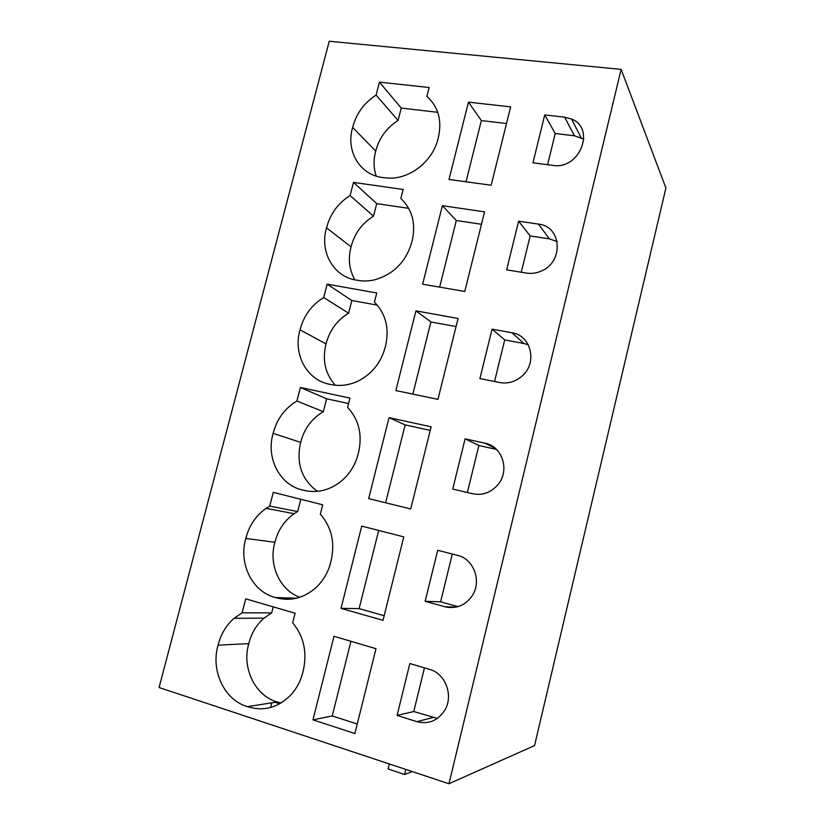 <?xml version="1.0" encoding="UTF-8"?>
<svg xmlns="http://www.w3.org/2000/svg" width="825" height="825" viewBox="0 0 825 825"><rect width="100%" height="100%" fill="white"/><g stroke="black" fill="none" stroke-linecap="round" stroke-linejoin="round"><path stroke-width="1.24" d="M621.143 69.372L329.247 41.25L159.091 687.514L448.965 783.75L534.538 745.583L665.909 188.017L621.143 69.372L448.965 783.75M468.466 102.145L510.654 106.858L491.174 185.233L449.006 179.458L468.466 102.145L481.357 120.584L466.022 181.789M383.295 177.602L388.317 178.097C409.994 179.376 433.393 160.772 438.199 138.043C442.282 120.832 438.508 106.93 426.886 96.339L429.144 87.512L379.438 82.129L376.087 95.081C364 102.991 356.194 113.767 352.657 127.421C345.469 151.006 359.978 175.416 383.295 177.602M532.96 162.824L552.853 165.382C579.48 170.146 596.166 128.576 571.508 119.027L564.64 117.171L544.737 114.922L532.96 162.824M415.924 310.839L395.856 390.565L437.951 399.362L458.061 318.491L415.924 310.839L430.918 321.936L412.84 394.113M511.954 332.774L492.071 329.134L479.913 378.572L499.795 382.542C507.891 383.934 515.233 381.851 521.843 376.272C537.797 363.196 531.279 335.363 511.954 332.774L523.916 343.489L504.714 339.931L494.536 381.49M327.164 284.161L376.757 292.988L374.437 302.084C385.956 313.923 389.606 328.732 385.399 346.49C381.439 361.845 372.694 373.189 359.164 380.552C349.583 385.296 339.941 386.574 330.227 384.378C306.952 380.573 292.679 354.08 300.052 329.845C303.693 315.789 311.582 305.002 323.709 297.505L327.164 284.161L351.842 300.506L377.314 305.137M442.396 205.693L484.564 211.85L464.774 291.462L422.637 284.192L442.396 205.693L456.318 220.512L439.642 287.131M518.616 221.182L506.653 269.847L526.536 273.096C531.31 273.838 536.033 273.24 540.715 271.291C563.97 262.649 562.062 226.297 538.508 224.111L518.616 221.182L530.166 235.94L521.276 272.24M353.492 182.397L350.089 195.535C337.992 203.249 330.144 214.026 326.545 227.875C319.265 251.78 333.661 277.221 356.967 280.201C362.928 281.377 369.022 281.201 375.251 279.665C394.185 273.941 406.436 261.216 412.005 241.467C416.14 223.987 412.428 209.643 400.857 198.433L403.147 189.472L353.492 182.397L376.716 203.61L373.498 216.129L350.089 195.535M341.024 608.365L383.027 620.348L403.776 536.869L361.732 526.103L341.024 608.365L359.112 608.613L384.182 615.728M457.555 555.38L437.704 550.265L425.153 601.312L444.995 606.777C456.132 609.19 465.176 605.55 472.127 595.856C482.037 581.367 473.787 558.917 457.555 555.38M273.292 492.35L322.74 504.828L320.347 514.212C331.753 527.371 335.28 543.128 330.928 561.474C328.505 571.581 323.709 580.13 316.532 587.111C304.095 598.259 290.421 601.745 275.509 597.558C252.306 592.041 238.281 563.341 245.84 538.447C249.098 525.628 255.833 515.604 266.062 508.355L269.734 506.107L273.292 492.35M389.039 417.636L431.135 426.814L410.716 508.973L368.651 498.609L389.039 417.636L405.137 424.885L385.626 502.796M472.622 493.752C482.615 495.67 491.102 492.587 498.073 484.502C510.108 470.353 502.301 446.232 484.976 443.18L465.104 438.817L452.75 489.05L472.622 493.752M273.147 433.362C265.681 457.916 279.84 485.502 303.084 490.143C315.758 493.35 327.834 490.875 339.323 482.697C349.006 475.252 355.358 465.403 358.38 453.152C362.66 435.095 359.061 419.822 347.593 407.333L349.955 398.093L300.424 387.472L296.918 401.012C284.78 408.303 276.849 419.079 273.147 433.362L300.661 442.386C295.979 463.207 301.548 479.531 317.377 491.36M312.943 719.864L333.991 636.292L375.983 648.697L354.894 733.528L312.943 719.864L332.238 715.935L350.934 641.293M409.85 663.527L397.093 715.419L416.924 721.669C428.794 724.587 438.157 720.637 445.015 709.84C453.647 695.197 445.252 673.447 429.691 669.415L409.85 663.527M303.053 671.509C307.478 652.864 304.023 636.611 292.669 622.762L295.103 613.233L245.737 598.847L242.117 612.81L234.083 618.307C226.143 625.288 220.822 634.239 218.109 645.14C210.447 670.385 224.348 700.239 247.51 706.643C264.103 711.8 278.84 707.582 291.72 694.011C297.237 687.607 301.022 680.109 303.053 671.509M275.045 702.302L279.696 703.808M506.519 123.523L481.357 120.584M379.438 82.129L401.228 108.085L398.062 120.429C386.512 127.885 379.067 138.126 375.726 151.13C373.354 159.844 373.529 168.166 376.231 176.117M375.726 151.13L352.657 127.421M398.062 120.429L376.087 95.081M401.228 108.085L437.745 112.313M544.737 114.922L555.235 133.516L547.594 164.701M583.863 139.157L574.447 135.785L555.235 133.516M456.05 326.566L430.918 321.936M492.071 329.134L504.714 339.931M528.278 344.757L523.916 343.489M351.842 300.506L348.583 313.201C337.002 320.296 329.484 330.536 326.04 343.922C322.059 359.978 325.153 373.746 335.332 385.234M326.04 343.922L300.052 329.845M348.583 313.201L323.709 297.505M481.47 224.287L456.318 220.512M557.164 241.55L549.378 238.848L530.166 235.94M376.716 203.61L408.726 208.364M373.498 216.129C361.927 223.41 354.451 233.65 351.058 246.84C347.903 258.844 349.181 269.847 354.905 279.84M351.058 246.84L326.545 227.875M359.112 608.613L378.696 530.444M425.153 601.312L440.602 601.848L458.061 606.633M452.306 554.029L440.602 601.848M296.557 598.228L275.509 597.558M300.826 499.3L297.681 511.572L294.174 513.707C284.408 520.575 277.984 530.104 274.921 542.283C268.29 564.496 279.654 590.164 299.857 597.279M274.921 542.283L245.84 538.447M297.681 511.572L269.734 506.107M430.238 430.403L405.137 424.885M465.104 438.817L478.871 445.521L467.363 492.504M496.475 449.408L478.871 445.521M305.724 490.782L303.084 490.143M300.424 387.472L326.618 398.795L323.317 411.675C311.706 418.574 304.157 428.814 300.661 442.386M323.317 411.675L296.918 401.012M326.618 398.795L348.562 403.538M332.238 715.935L357.266 724.01M397.093 715.419L413.758 711.532L437.394 718.431M424.452 667.858L413.758 711.532M273.219 606.86L271.662 612.923L263.99 618.152C256.42 624.783 251.357 633.27 248.799 643.634C241.57 667.611 255.018 695.918 277.221 701.962L280.985 703.065M277.221 701.962L247.51 706.643M248.799 643.634L218.109 645.14M271.662 612.923L242.117 612.81M389.338 763.95L388.101 768.993L404.57 774.489L405.807 769.426M412.283 771.571L404.57 774.489M271.786 702.817L270.59 707.53M564.64 117.171L574.447 135.785M538.508 224.111L549.378 238.848M456.534 607.035L444.995 606.777M495.412 448.418L484.976 443.18M432.919 717.513L416.924 721.669M581.089 137.62L571.508 119.027M294.174 513.707L266.062 508.355M263.99 618.152L234.083 618.307"/></g></svg>
